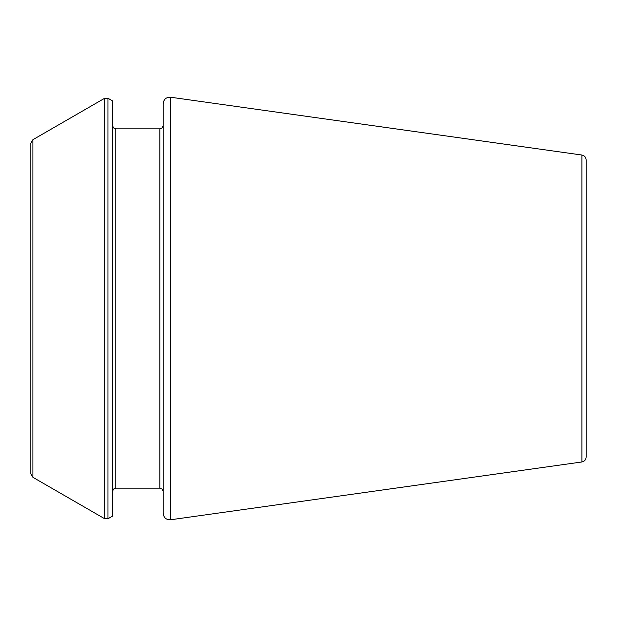<?xml version="1.0" encoding="UTF-8"?>
<svg xmlns="http://www.w3.org/2000/svg" width="617" height="617" viewBox="0 0 617 617"><rect width="100%" height="100%" fill="white"/><g stroke="black" fill="none" stroke-linecap="round" stroke-linejoin="round"><path stroke-width="0.93" d="M581.931 461.963L581.931 155.037C584.515 155.584 585.926 157.196 586.15 159.888L586.15 457.112C585.926 459.804 584.515 461.416 581.931 461.963L170.585 519.776C166.197 519.892 163.713 517.74 163.143 513.305L163.143 103.695C163.713 99.26 166.197 97.108 170.585 97.224L170.585 519.776M107.952 98.25L112.51 100.887L112.51 516.113L107.952 518.75L104.682 518.75L104.682 98.25L107.952 98.25L107.952 518.75M32.894 477.303L32.894 139.697L30.85 143.237L30.85 473.763L32.894 477.303L104.682 518.75M115.78 488.155L159.872 488.155L159.872 128.845L115.78 128.845L115.78 488.155L113.489 489.096L112.51 491.425M581.931 155.037L170.585 97.224M115.78 128.845L113.489 127.904L112.51 125.575M159.872 488.155L162.171 489.096L163.143 491.425M159.872 128.845L162.171 127.904L163.143 125.575M32.894 139.697L104.682 98.25"/></g></svg>
